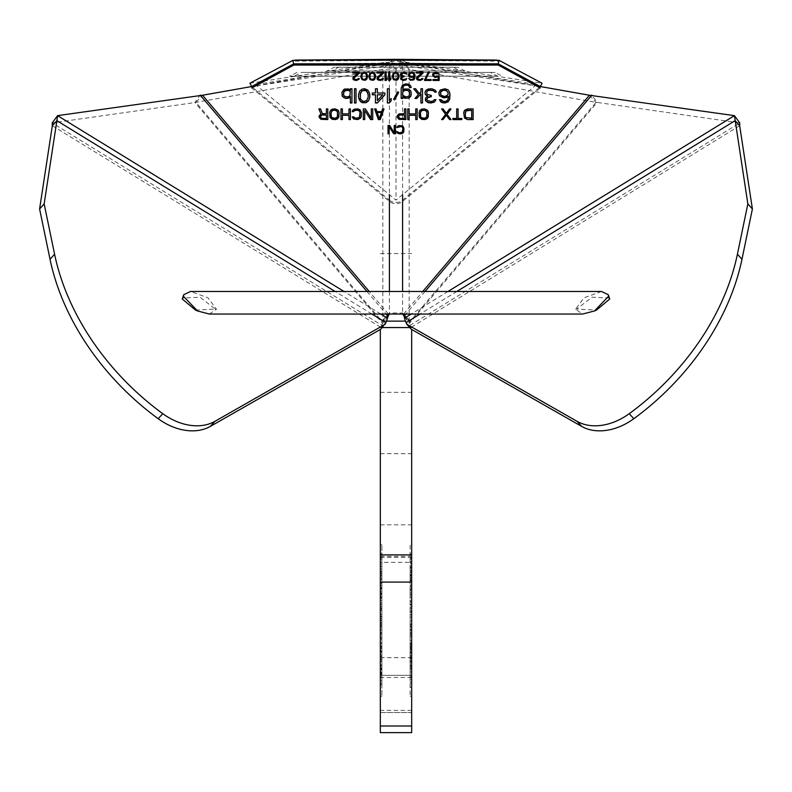 <?xml version="1.0" encoding="UTF-8"?>
<svg xmlns="http://www.w3.org/2000/svg" width="792" height="792" viewBox="0 0 792 792"><rect width="100%" height="100%" fill="white"/><g stroke="black" fill="none" stroke-linecap="round" stroke-linejoin="round"><path stroke-width="0.59" stroke-dasharray="3.96 2.97" d="M380.328 657.687L411.672 657.687L411.672 732.63L380.328 732.63L380.328 562.369L411.672 562.369L411.672 329.472M380.328 329.472L380.328 562.369M380.328 541.134L380.328 524.829L380.328 541.134M380.328 712.533L380.328 675.309L380.328 712.533L411.672 712.572L411.672 675.309L411.672 712.533L380.328 712.533M380.328 579.873L380.328 696.217L380.328 579.873L381.892 579.873L381.892 544.767L381.892 696.217L381.892 579.873M380.328 327.561L382.219 327.561M409.781 327.561L411.672 327.561M380.328 253.569L411.672 253.569M411.672 657.687L411.672 562.369M411.672 541.134L411.672 524.829L411.672 541.134M411.672 544.767L411.672 696.217L411.672 544.767L410.108 544.767L410.108 696.217L410.108 544.767M411.672 579.873L410.108 579.873M411.672 661.102L410.108 661.102M411.672 696.217L410.108 696.217M410.108 679.605L410.108 652.232L410.108 679.605L411.672 679.605L411.672 687.298L411.672 652.232L411.672 679.605M410.108 653.865L410.108 671.923L410.108 652.766L410.108 653.865L411.672 653.865L411.672 636.699L411.672 671.923L411.672 653.865M410.108 630.521L410.108 656.33L410.108 630.521L411.672 630.521L411.672 624.106L411.672 632.798L411.672 614.642L411.672 656.33L411.672 630.521M410.108 612.434L410.108 588.803L410.108 630.501L410.108 611.028L410.108 612.434L411.672 612.434L411.672 630.501L411.672 611.028L411.672 617.067L411.672 612.424L410.108 612.424M410.108 590.416L410.108 553.885L410.108 590.446L411.672 590.416L411.672 553.885L411.672 590.446L410.108 590.446M410.108 567.23L410.108 568.151L411.672 568.151L411.672 567.23L410.108 567.211L411.672 567.23M410.108 588.852L410.108 594.673L410.108 586.555L410.108 588.852L411.672 588.852L411.672 594.673L411.672 588.852M410.108 575.289L410.108 580.279L410.108 572.784L410.108 575.289L411.672 575.289L411.672 580.279L411.672 575.289M410.108 687.298L411.672 687.298M410.108 675.437L411.672 675.437M410.108 676.893L411.672 676.893M410.108 662.993L411.672 662.993M410.108 660.756L411.672 660.756M410.108 665.726L411.672 665.726M410.108 661.369L411.672 661.369M410.108 652.232L411.672 652.232M410.108 665.062L411.672 665.062M410.108 669.23L411.672 669.23M410.108 667.973L411.672 667.973M410.108 681.872L411.672 681.872M410.108 683.13L411.672 683.13M411.672 594.346L411.672 612.167L411.672 588.803L411.672 594.346L410.108 594.346M410.108 649.688L411.672 649.688M410.108 652.766L411.672 652.766M410.108 666.666L411.672 666.666M410.108 667.755L411.672 667.755M410.108 671.923L411.672 671.923M410.108 658.934L411.672 658.934M410.108 652.073L411.672 652.073M410.108 655.558L411.672 655.558M410.108 658.251L411.672 658.251M410.108 661.815L411.672 661.815M410.108 657.281L411.672 657.281M410.108 652.954L411.672 652.954M410.108 648.133L411.672 648.133M410.108 652.459L411.672 652.459M410.108 647.925L411.672 647.925M410.108 644.391L411.672 644.391M410.108 647.074L411.672 647.074M410.108 643.549L411.672 643.549M410.108 636.699L411.672 636.699M410.108 624.106L411.672 624.106L410.108 624.106M410.108 651.004L411.672 651.004M410.108 652.281L411.672 652.281M410.108 656.33L411.672 656.33M410.108 648.886L411.672 648.886M410.108 644.837L411.672 644.837M410.108 646.074L411.672 646.074M410.108 634.758L411.672 634.758M410.108 646.341L411.672 646.341M410.108 642.817L411.672 642.817M410.108 626.898L411.672 626.898M410.108 635.075L411.672 635.075M410.108 636.659L411.672 636.659M410.108 640.708L411.672 640.708M410.108 633.224L411.672 633.224M410.108 629.175L411.672 629.175M410.108 630.175L411.672 630.175M410.108 614.642L411.672 614.642M410.108 620.582L411.672 620.582M410.108 632.798L411.672 632.798M410.108 608.266L411.672 608.266L410.108 608.236M410.108 611.028L411.672 611.028L410.108 611.028M410.108 624.918L411.672 624.918M410.108 626.323L411.672 626.323M410.108 630.501L411.672 630.501M410.108 617.067L411.672 617.067M410.108 606.86L411.672 606.86M410.108 592.97L411.672 592.97M410.108 588.803L411.672 588.803M410.108 594.832L411.672 594.832M410.108 604.831L411.672 604.831M410.108 600.91L411.672 600.91M410.108 612.167L411.672 612.167M410.108 601.96L411.672 601.96M410.108 586.238L411.672 586.238M410.108 589.307L411.672 589.307M410.108 604.326L411.672 604.326M410.108 597.019L411.672 597.019M410.108 575.616L411.672 575.616M410.108 574.784L411.672 574.784M410.108 570.616L411.672 570.616M410.108 576.19L411.672 576.19M410.108 582.001L411.672 582.001M410.108 585.179L411.672 585.179M410.108 580.853L411.672 580.853M410.108 594.673L411.672 594.673M410.108 586.555L411.672 586.555M410.108 568.211L411.672 568.211M410.108 562.221L411.672 562.221M410.108 572.388L411.672 572.388M410.108 571.101L411.672 571.101M410.108 585.001L411.672 585.001M410.108 586.278L411.672 586.278M410.108 578.566L411.672 578.566M410.108 567.508L411.672 567.508M410.108 563.231L411.672 563.231M410.108 558.944L411.672 558.944M410.108 558.053L411.672 558.053M410.108 553.885L411.672 553.885M410.108 559.063L411.672 559.063M410.108 561.795L411.672 561.795M410.108 568.24L411.672 568.24M410.108 570.913L411.672 570.913M410.108 580.279L411.672 580.279M410.108 572.784L411.672 572.784M410.108 577.774L411.672 577.774M380.328 544.767L381.892 544.767M380.328 696.217L381.892 696.217M380.328 661.102L381.892 661.102M381.892 583.615L381.892 553.687L381.892 583.615L380.328 583.615L380.328 553.687L380.328 583.615M381.892 573.23L381.892 604.286L381.892 573.23L380.328 573.23L380.328 569.052L380.328 604.286L380.328 573.23M381.892 588.228L381.892 629.986L381.892 588.228L380.328 588.208L380.328 606.702L380.328 588.228L381.892 588.228M381.892 614.651L381.892 652.182L381.892 614.651L380.328 614.651L380.328 610.483L380.328 633.907L380.328 614.651M381.892 636.679L381.892 666.191L381.892 636.679L380.328 636.679L380.328 632.501L380.328 666.191L380.328 636.679M381.892 650.529L381.892 684.644L381.892 650.529L380.328 650.529L380.328 684.644L380.328 650.529M381.892 673.675L380.328 673.655L381.892 673.675M381.892 684.733L380.328 684.644L381.892 684.733M381.892 648.401L381.892 656.439L381.892 648.401L380.328 648.401L380.328 656.439L380.328 648.401M381.892 669.606L381.892 677.101L381.892 669.606L380.328 669.606L380.328 677.101L380.328 669.606M381.892 575.923L380.328 575.923M381.892 579.437L380.328 579.437M381.892 577.982L380.328 577.982M381.892 564.092L380.328 564.092M381.892 566.339L380.328 566.339M381.892 571.309L380.328 571.309M381.892 575.665L380.328 575.665M381.892 566.518L380.328 566.518M381.892 553.687L380.328 553.687M381.892 557.855L380.328 557.855M381.892 559.112L380.328 559.112M381.892 573.002L380.328 573.002M381.892 571.745L380.328 571.745M380.328 602.841L380.328 629.986L380.328 600.465L380.328 614.335L380.328 602.841L381.892 602.841M380.328 628.551L380.328 652.182L380.328 628.551L381.892 628.551M381.892 569.052L380.328 569.052M381.892 574.319L380.328 574.319M381.892 587.119L380.328 587.119M381.892 591.287L380.328 591.287M381.892 604.286L380.328 604.286M381.892 597.435L380.328 597.435M381.892 593.941L380.328 593.941M381.892 596.623L380.328 596.623M381.892 593.059L380.328 593.059M381.892 588.525L380.328 588.525M381.892 592.842L380.328 592.842M381.892 588.02L380.328 588.02M381.892 583.694L380.328 583.694M381.892 579.16L380.328 579.16M381.892 582.704L380.328 582.704M381.892 585.387L380.328 585.387M381.892 588.911L380.328 588.911M381.892 582.051L380.328 582.051M381.892 594.644L380.328 594.644M381.892 604.118L380.328 604.118L381.892 604.108M381.892 606.89L380.328 606.89M381.892 614.335L380.328 614.335M381.892 610.286L380.328 610.286M381.892 609.038L380.328 609.038M381.892 600.465L380.328 600.465M381.892 616.879L380.328 616.879M381.892 620.403L380.328 620.403M381.892 608.315L380.328 608.315M381.892 620.047L380.328 620.047M381.892 618.463L380.328 618.463M381.892 622.512L380.328 622.512M381.892 629.986L380.328 629.986M381.892 625.937L380.328 625.937M381.892 624.938L380.328 624.938M381.892 598.168L380.328 598.168M381.892 606.702L380.328 606.702M381.892 610.483L380.328 610.483M381.892 616.067L380.328 616.067M381.892 629.957L380.328 629.957L381.892 629.947M381.892 632.719L380.328 632.719M381.892 639.104L380.328 639.104M381.892 634.263L380.328 634.263M381.892 646.153L380.328 646.153M381.892 652.182L380.328 652.182M381.892 648.014L380.328 648.014M381.892 646.638L380.328 646.638M381.892 632.739L380.328 632.739M381.892 634.115L380.328 634.115M381.892 623.918L380.328 623.918M381.892 633.907L380.328 633.907M381.892 622.75L380.328 622.75M381.892 626.997L380.328 626.997M381.892 616.79L380.328 616.79M381.892 632.501L380.328 632.501M381.892 637.778L380.328 637.778M381.892 658.894L380.328 658.894M381.892 666.191L380.328 666.191M381.892 651.479L380.328 651.479M381.892 652.301L380.328 652.301M381.892 648.133L380.328 648.133M381.892 642.559L380.328 642.559M381.892 646.965L380.328 646.965M381.892 643.757L380.328 643.757M381.892 637.897L380.328 637.897M381.892 656.439L380.328 656.439M381.892 650.687L380.328 650.687M381.892 656.528L380.328 656.528M381.892 654.707L380.328 654.707M381.892 655.984L380.328 655.984M381.892 669.874L380.328 669.874M381.892 668.596L380.328 668.596M381.892 672.764L380.328 672.764M381.892 674.2L380.328 674.2M381.892 673.438L380.328 673.438M381.892 672.418L380.328 672.418M381.892 668.141L380.328 668.141M381.892 669.032L380.328 669.032M381.892 664.864L380.328 664.864M381.892 659.687L380.328 659.687M381.892 661.449L380.328 661.449M381.892 667.894L380.328 667.894M381.892 665.221L380.328 665.221M381.892 674.596L380.328 674.596M381.892 672.111L380.328 672.111M381.892 677.101L380.328 677.101M386.516 321.136L382.833 320.156A10.029 2.485 42.6 0 0 382.595 320.315A10.029 2.485 42.6 0 0 382.407 320.889L382.14 325.433L52.222 122.938L195.951 102.386L382.833 69.33L401.059 68.775L401.118 61.38L402.583 62.172L540.342 86.546L404.187 65.558L405.91 62.231L542.065 83.219M403.009 314.048L403.009 313.741A10.029 2.485 -42.6 0 0 402.821 313.167A10.029 2.485 -42.6 0 0 402.583 312.998L389.417 312.998A10.029 2.485 42.6 0 0 389.179 313.167A10.029 2.485 42.6 0 0 388.991 313.741L388.991 314.048M401.118 61.38L390.882 61.38L389.417 62.172L389.417 194.703M390.941 68.775L390.882 61.38M389.417 291.476L389.417 312.998L382.833 320.156L382.833 69.33L389.417 62.172L251.658 86.546L387.813 65.558L391.03 63.786L293.832 63.994L399.722 63.301L400.613 59.648L405.91 62.231M388.991 314.741L382.407 321.898L195.951 102.386L202.534 95.238M411.325 329.274L410.642 327.67A10.029 1.663 -121.5 0 1 409.86 325.433L409.593 320.889A10.029 2.485 -42.6 0 0 409.405 320.315A10.029 2.485 -42.6 0 0 409.167 320.156L402.583 312.998L402.583 291.476M401.059 68.775L409.167 69.33L409.167 320.156L405.484 321.136M402.583 194.703L402.583 62.172L409.167 69.33L596.049 102.386L409.593 321.898L403.009 314.741M589.466 95.238L596.049 102.386L597.158 102.425L409.405 323.453L404.068 316.166M409.86 325.433L739.778 122.938L597.158 102.425L591.822 95.139M387.932 316.166L382.595 323.453L194.842 102.425L200.178 95.139M382.14 325.433A10.029 1.663 121.5 0 1 381.358 327.67L380.675 329.274M391.03 63.786L393.634 63.132L295.188 63.825M398.267 59.37L400.613 59.648M392.278 63.301L391.387 59.648L393.733 59.37M496.812 63.825L398.317 63.132L496.762 63.825L499.435 64.489L399.722 63.301M400.97 63.786L404.187 65.558M498.168 63.994L293.832 63.994M465.082 71.013L457.825 67.251L453.232 67.221L460.489 70.983L465.082 71.013L326.918 71.013L331.511 70.983L338.768 67.221L334.175 67.251L326.918 71.013M497.722 76.19L289.684 76.23L497.722 76.19L490.466 72.428L301.534 72.428L294.277 76.19M490.466 72.428L495.059 72.468L502.316 76.23M495.059 72.468L301.534 72.428M296.941 72.468L289.684 76.23M460.489 70.983L331.511 70.983M457.825 67.251L334.175 67.251M453.232 67.221L338.768 67.221M387.813 65.558L386.09 62.231L391.387 59.648M249.935 83.219L386.09 62.231M389.407 200.148A10.029 9.484 0 0 0 402.593 200.148L540.223 86.744L540.223 87.981L402.593 201.376A10.029 9.484 0 0 1 389.407 201.376L251.777 87.981L251.777 86.744L389.407 200.148L389.407 201.376M396.822 127.621L397.01 126.73M397.742 126.027L397.01 126.532M398.465 125.671L397.742 125.819M399.386 125.502L398.465 125.473M401.029 125.502L399.386 125.294M401.94 125.671L401.029 125.294M402.673 126.027L401.94 125.473M403.405 126.73L402.673 125.819M403.772 127.443L403.405 126.532M403.96 128.116L403.772 127.235M397.921 131.68L396.822 131.472M398.099 132.205L397.921 131.472M398.653 132.561L398.099 131.997M399.386 132.739L398.653 132.353M401.029 132.739L399.386 132.531M401.762 132.561L401.029 132.531M402.306 132.205L401.762 132.353M402.861 130.967L402.673 131.472M402.861 128.116L402.861 130.769M394.258 125.294L395.357 125.294M389.139 133.799L389.139 126.532M388.04 125.294L389.694 125.294L394.258 132.739M463.726 112.335L464.429 110.286L466.31 108.93L473.131 108.702M471.715 110.058L471.715 118.008L465.835 117.325L465.132 112.335M452.905 118.236L456.667 118.434M456.667 108.702L458.083 108.702M461.845 118.236L458.083 118.434M450.876 108.91L449.608 108.702L446.322 113.008L443.025 108.702L441.768 108.91M450.866 119.364L447.025 114.147M445.619 114.147L441.778 119.364M419.047 112.335L419.75 110.286L422.809 108.702L426.809 109.385L428.452 112.335M427.037 112.335L426.809 116.642L424.69 118.008L421.156 117.325L420.453 112.335M415.75 108.702L417.166 108.702M415.75 115.058L415.75 119.572M409.167 119.572L409.167 115.058M407.761 108.702L409.167 108.702M415.75 113.899L409.167 113.899M397.178 115.959L399.059 113.692L404.464 113.672M404.464 108.702L405.88 108.702M404.464 114.83L404.464 118.236L399.297 118.008L398.584 116.186M383.932 108.91L382.595 108.702L381.655 111.424L376.952 111.424L376.012 108.702L374.675 108.91M381.417 112.335L379.309 118.463L377.19 112.335M371.309 108.702L372.725 108.702M364.726 119.572L364.726 110.286M363.31 108.702L365.429 108.702L371.309 118.216M361.429 112.335L360.726 110.286L357.667 108.702L353.44 109.385L352.301 111.424M360.023 112.335L360.023 115.741L358.608 117.78L355.558 118.008L353.678 116.642L352.301 116.85M348.975 108.702L350.381 108.702M348.975 115.058L348.975 119.572M342.392 119.572L342.392 115.058M340.976 108.702L342.392 108.702M348.975 113.899L342.392 113.899M329.69 112.335L330.393 110.286L333.452 108.702L337.451 109.385L339.095 112.335M337.689 112.335L337.451 116.642L335.333 118.008L331.808 117.325L331.096 112.335M326.393 113.672L322.403 113.464L320.522 108.702L318.958 108.91M326.393 108.702L327.809 108.702M319.107 115.959L320.988 113.919M326.393 114.83L326.393 118.236L321.225 118.008L320.522 116.186M438.798 92.486L440.362 89.763L445.064 88.555L448.203 89.763L450.084 94.604M448.519 96.119L447.886 99.445L446.322 100.96L443.5 101.267L440.995 99.445L439.491 99.653M448.203 92.793L447.886 94.604L445.381 96.119L441.302 95.208L440.362 92.793M436.214 91.882L435.343 90.07L431.897 88.555L428.135 88.853L425.938 90.07L424.997 91.882M431.274 95.208L427.195 94.307L426.571 91.882M435.917 99.653L434.402 99.445L432.838 100.96L430.016 101.267L427.512 100.356L426.878 98.842M425.314 98.842L427.512 95.812M418.414 94.307L415.147 98.238M420.928 92.09L419.354 93.397L415.592 88.555L413.879 88.763M420.928 88.555L422.492 88.555M420.928 93.704L420.928 102.98M411.137 87.348L410.583 85.526L408.702 84.011L405.563 83.714L402.425 84.922L401.178 87.952M411.206 92.189L410.583 90.367L407.444 88.555L404.306 88.853L402.742 90.367L402.742 87.952M402.742 98.446L402.742 96.426M409.642 92.486L408.702 96.119L405.563 96.723L402.742 94.911L402.742 91.882M398.584 92.337L397.723 91.585L393.733 99.198M387.377 88.555L389.258 88.555M391.139 98.238L389.258 100.564M375.467 94.604L375.467 102.98M372.329 92.793L375.467 93.001M375.467 88.555L377.348 88.555M384.872 92.793L377.348 93.001M382.675 94.604L377.348 100.356L377.348 94.604M369.824 94.307L368.567 90.674L366.062 88.853L364.181 88.555L362.3 88.853L359.786 90.674L358.538 94.307M368.25 94.604L367.943 98.545L366.686 100.356L364.181 101.267L361.667 100.356L360.419 98.545L360.103 94.604M354.46 88.555L356.024 88.555M341.916 92.189L343.481 89.466L345.678 88.555L348.817 88.853L350.381 90.575M350.381 88.555L351.945 88.555M350.381 96.426L350.381 102.98M350.381 91.882L350.381 94.911L347.559 96.723L344.421 96.119L343.481 92.486M439.164 75.666L435.323 76.379L434.046 75.844L433.491 74.438M432.947 79.378L438.243 79.378L438.243 76.557M432.58 74.26L433.491 72.666L435.323 71.963L437.332 72.141L439.055 74.082M424.532 79.378L428.185 71.963L429.185 72.171M431.115 79.378L425.631 79.378M423.067 71.963L416.483 71.963M422.829 78.527L419.413 79.378L417.582 77.963M416.483 77.963L421.601 72.844M408.434 74.26L409.355 72.666L412.097 71.963L413.919 72.666L415.018 75.497M414.107 76.379L412.83 79.2L408.87 78.527M413.919 74.438L413.741 75.497L412.276 76.379L409.9 75.844L409.355 74.438M406.9 73.904L406.425 72.844L404.415 71.963L401.485 72.488L400.386 73.904M404.049 75.844L401.673 75.319L401.306 73.904M406.742 78.527L403.316 79.378L401.485 77.963M400.574 77.963L401.851 76.2M398.93 75.319L398.198 73.201L395.634 71.963L393.07 73.201L392.347 75.319M398.01 75.497L397.832 77.784L395.634 79.378L393.436 77.784L393.258 75.497M388.684 71.963L389.783 71.963M390.882 77.616L389.783 79.051M385.031 71.963L386.12 71.963M387.219 77.616L386.12 79.051M383.566 71.963L376.982 71.963M383.328 78.527L379.903 79.378L378.081 77.963M376.982 77.963L382.1 72.844M375.517 75.319L374.784 73.201L372.22 71.963L369.666 73.201L368.933 75.319M374.606 75.497L374.418 77.784L372.22 79.378L370.032 77.784L369.844 75.497M367.468 75.319L366.736 73.201L364.181 71.963L361.617 73.201L360.885 75.319M366.557 75.497L366.369 77.784L364.181 79.378L361.984 77.784L361.796 75.497M359.42 71.963L352.836 71.963M359.182 78.527L355.766 79.378L353.935 77.963M352.836 77.963L357.954 72.844M601.484 291.476L584.09 297.752L575.527 309.227L582.585 314.048M209.415 314.048L216.473 309.227L207.93 297.762L190.516 291.476M195.505 310.088L215.295 309.058L200.089 297.248L182.467 297.98M609.533 297.98L591.98 297.228L576.705 309.058L596.495 310.088M401.069 63.132L536.639 84.576L498.208 63.825L401.069 63.132L293.792 63.825L255.361 84.576L390.931 63.132M536.481 84.704L396 200.109L255.519 84.704M402.207 63.746L396 68.845L396 200.109M396 68.845L389.793 63.746M380.328 392.347L411.672 392.347M380.328 453.668L411.672 453.668M380.328 556.34L411.672 556.34M411.672 677.487L380.328 677.487M411.672 675.338L380.328 675.338L411.672 675.309M411.672 710.394L380.328 710.394M410.108 574.715L411.672 574.715M410.108 571.359L411.672 571.359M410.108 566.716L411.672 566.716M410.108 565.043L411.672 565.043M381.892 683.526L380.328 683.526M381.892 680.754L380.328 680.754M381.892 677.002L380.328 677.002M403.603 314.048L422.77 291.476M388.397 314.048L369.23 291.476M388.991 313.741L382.407 320.889M403.009 313.741L409.593 320.889M425.047 291.476L405.87 314.048M447.975 291.476L411.197 314.048M366.953 291.476L386.13 314.048M380.803 314.048L344.025 291.476M52.322 125.72L381.358 327.67L385.912 322.621M371.943 314.048L335.165 291.476M739.678 125.72L410.642 327.67L406.088 322.621M456.835 291.476L420.057 314.048M501.168 61.162L402.683 60.469M389.317 60.469L290.832 61.162M402.593 200.148L402.593 201.376M216.473 309.227L215.295 309.058M575.527 309.227L576.705 309.058M380.328 557.429L411.672 557.429M380.328 524.829L411.672 524.829M380.328 673.804L381.892 673.804M382.595 320.315L389.179 313.167M409.405 320.315L402.821 313.167"/><path stroke-width="1.19" d="M411.672 329.472L411.672 582.09L380.328 582.09L380.328 329.472M380.328 582.09L380.328 732.63L411.672 732.63L411.672 726.007L380.328 726.007M382.219 327.561L409.781 327.561M411.672 582.09L411.672 726.007M251.777 86.744L293.792 63.825L498.208 63.825L499.059 60.341L542.065 83.219L540.342 86.546L589.466 95.238L734.441 115.652L747.846 203.92L737.411 254.242A221.592 163.023 137.9 0 1 629.254 413.672A52.668 38.749 137.9 0 1 577.091 421.344L406.781 324.235L406.088 322.621A20.067 3.326 -121.5 0 1 404.524 318.146L404.227 316.374M405.87 314.048L404.068 316.166L403.009 314.048M388.991 314.048L387.476 318.146A20.067 3.326 121.5 0 1 385.912 322.621L380.675 329.274L210.355 426.393A52.668 38.749 -137.9 0 1 158.192 418.711A221.592 163.023 -137.9 0 1 50.035 259.291L39.6 208.969L52.322 125.72L52.222 122.938L57.559 115.652L202.534 95.238L251.658 86.546L249.935 83.219L292.941 60.341L293.792 65.053L498.208 65.053L540.223 87.981M405.484 321.136L386.516 321.136M747.846 203.92L752.4 208.969L739.678 125.72L739.778 122.938L734.441 115.652L447.975 291.476M387.773 316.374L386.13 314.048M52.322 125.72L56.876 120.671L57.559 115.652L344.025 291.476M385.219 324.235L214.909 421.344A52.668 38.749 -137.9 0 1 162.746 413.672A221.592 163.023 -137.9 0 1 54.589 254.242L44.154 203.92L56.876 120.671L335.165 291.476M44.154 203.92L39.6 208.969M752.4 208.969L741.965 259.291A221.592 163.023 137.9 0 1 633.808 418.711A52.668 38.749 137.9 0 1 581.645 426.393L411.325 329.274L406.781 324.235M739.678 125.72L735.124 120.671L456.835 291.476M496.812 63.825L295.188 63.825M251.658 86.546L292.793 64.37M393.584 59.37L398.416 59.37M499.059 60.341L295.208 60.063L393.664 59.37M398.336 59.37L496.782 60.063L398.267 59.37M499.207 64.37L540.342 86.546M393.733 59.37L292.941 60.341M251.777 87.981L293.792 65.053M396.822 127.621L401.029 126.562L402.306 127.086L402.861 128.324L402.306 132.205L399.386 132.739L396.822 131.68L397.742 133.264L401.029 133.799L403.405 132.561L403.96 128.324L402.673 126.027L398.465 125.671L396.822 127.621M394.258 125.502L394.258 132.739L389.694 125.502L388.04 125.502L388.04 133.799L389.139 133.799L389.139 126.73L393.713 133.799L395.357 133.799L395.357 125.502L394.258 125.502L394.258 132.531M467.488 119.572L473.131 119.572L473.131 108.91L467.488 108.91L464.429 110.494L463.726 112.533L464.429 117.988L467.488 119.572L473.131 119.364L473.131 108.91M452.905 119.572L461.845 119.572L461.845 118.434L458.083 118.434L458.083 108.91L456.667 108.91L456.667 118.434L452.905 118.434L452.905 119.572M443.025 108.91L441.619 108.91L445.619 114.355L441.619 119.572L443.025 119.572L446.322 115.266L449.608 119.572L451.024 119.572L447.025 114.355L451.024 108.91L449.608 108.91L446.322 113.216L443.025 108.91M378.368 119.572L380.249 119.572L384.011 108.91L382.595 108.91L381.655 111.632L376.952 111.632L376.012 108.91L374.606 108.91L378.368 119.572L380.249 119.364L383.932 108.91M372.725 108.91L371.309 108.91L371.309 118.216L365.429 108.91L363.31 108.91L363.31 119.572L364.726 119.572L364.726 110.494L370.607 119.572L372.725 119.572L372.725 108.91L372.725 119.364L370.607 119.364L364.726 110.494M439.421 95.723L443.5 97.842L446.638 97.535L448.519 96.327L447.886 99.653L446.322 101.168L443.5 101.465L440.995 99.653L439.421 99.653L440.679 101.772L442.243 102.683L445.064 102.98L448.203 101.772L449.767 99.049L449.767 92.694L448.203 89.971L445.064 88.763L440.362 89.971L438.798 92.694L439.421 95.723L443.5 97.634L448.519 96.327M425.938 90.268L424.997 92.09L425.314 94.505L427.512 96.02L425.631 97.842L425.631 100.861L428.135 102.683L430.957 102.98L434.402 102.069L435.976 99.653L434.402 99.653L432.838 101.168L431.274 101.465L427.512 100.564L426.878 99.653L427.512 97.842L431.274 96.624L431.274 95.416L427.195 94.505L426.571 92.09L427.512 90.882L429.7 90.268L433.155 90.575L434.719 92.09L436.283 92.09L435.343 90.268L431.897 88.763L428.135 89.06L425.938 90.268M418.414 94.505L414.968 98.446L416.849 98.446L420.928 93.901L420.928 102.98L422.492 102.98L422.492 88.763L420.928 88.763L420.928 92.09L419.354 93.605L415.592 88.763L413.711 88.763L418.414 94.505L413.879 88.763M411.206 87.546L410.583 85.734L408.702 84.219L405.563 83.922L402.425 85.13L401.178 88.159L401.178 98.446L402.742 98.446L402.742 96.624L404.306 98.139L408.702 98.139L410.583 96.624L411.206 94.812L410.89 91.179L408.702 89.06L404.306 89.06L402.742 90.575L403.366 86.338L404.306 85.427L407.444 85.13L408.702 85.734L409.642 87.546L411.206 87.546M393.644 99.346L394.584 99.95L398.663 92.387L397.723 91.783L393.644 99.346M387.377 88.763L387.377 102.98L389.258 102.98L391.139 100.861L391.139 98.446L389.258 100.564L389.258 88.763L387.377 88.763L387.377 102.772L389.258 102.772L391.139 100.653L391.139 98.446M377.348 102.98L384.872 94.812L384.872 93.001L377.348 93.001L377.348 88.763L375.467 88.763L375.467 93.001L372.329 93.001L372.329 94.812L375.467 94.812L375.467 102.98L377.348 102.98L384.872 94.604L384.872 93.001M369.824 97.228L369.508 93.001L367.627 89.971L364.181 88.763L362.3 89.06L359.786 90.882L358.538 94.505L358.538 97.228L360.726 101.772L362.3 102.683L366.062 102.683L368.567 100.861L369.824 97.228M354.46 88.763L354.46 102.98L356.024 102.98L356.024 88.763L354.46 88.763L354.46 102.772L356.024 102.772L356.024 88.763M342.54 96.624L345.678 98.446L348.817 98.139L350.381 96.624L350.381 102.98L351.945 102.98L351.945 88.763L350.381 88.763L350.381 90.575L348.817 89.06L344.421 89.06L341.916 92.387L342.233 96.02L344.421 97.931L347.559 98.238L350.381 96.624M437.877 75.874L434.59 76.408L433.491 74.636L435.323 73.052L439.164 74.29L438.243 72.874L436.422 72.171L433.491 72.874L432.58 74.458L432.947 76.052L435.323 77.468L438.243 76.755L438.243 79.586L432.947 79.586L432.947 80.467L439.164 80.467L439.164 75.874L437.877 75.874M424.532 79.586L424.532 80.467L431.115 80.467L431.115 79.586L425.631 79.586L429.284 72.171L428.185 72.171L424.532 80.259L431.115 80.259L431.115 79.586M423.067 73.052L423.067 72.171L416.483 72.171L416.483 73.052L421.601 73.052L416.671 77.468L416.671 79.23L417.394 79.933L419.958 80.467L422.7 79.23L422.888 78.527L421.968 78.527L421.057 79.408L418.493 79.408L417.582 78.17L423.067 73.052M408.801 76.23L411.177 77.468L414.107 76.576L412.83 79.408L411.177 79.586L408.801 78.527L410.444 80.289L413.919 79.754L414.84 78.17L414.84 74.458L413.919 72.874L412.097 72.171L409.355 72.874L408.434 74.458L408.801 76.23L411.177 77.26L414.107 76.576M400.94 73.052L400.574 75.517L401.851 76.408L400.752 77.468L400.752 79.23L403.494 80.467L405.88 79.933L406.791 78.527L404.049 79.586L401.851 79.051L401.851 77.468L404.049 76.755L404.049 76.052L401.673 75.517L401.306 74.111L403.128 73.052L406.969 74.111L406.425 73.052L404.415 72.171L400.94 73.052M398.93 77.111L398.742 74.636L397.643 72.874L395.634 72.171L393.07 73.409L392.347 77.111L393.624 79.754L396.733 80.289L398.198 79.23L398.93 77.111M388.684 72.171L388.684 80.467L389.783 80.467L390.882 79.23L390.882 77.814L389.783 79.051L389.783 72.171L388.684 72.171L388.684 80.259L389.783 80.259L390.882 79.022L390.882 77.814M385.031 72.171L385.031 80.467L386.12 80.467L387.219 79.23L387.219 77.814L386.12 79.051L386.12 72.171L385.031 72.171L385.031 80.259L386.12 80.259L387.219 79.022L387.219 77.814M383.566 73.052L383.566 72.171L376.982 72.171L376.982 73.052L382.1 73.052L377.16 77.468L377.16 79.23L377.893 79.933L380.457 80.467L383.199 79.23L383.377 78.527L382.467 78.527L381.556 79.408L378.992 79.408L378.081 78.17L383.566 73.052M375.517 77.111L375.329 74.636L374.24 72.874L372.22 72.171L369.666 73.409L368.933 77.111L370.21 79.754L373.319 80.289L374.784 79.23L375.517 77.111M367.468 77.111L367.29 74.636L366.191 72.874L364.181 72.171L361.617 73.409L360.885 77.111L362.162 79.754L365.27 80.289L366.736 79.23L367.468 77.111M359.42 73.052L359.42 72.171L352.836 72.171L352.836 73.052L357.954 73.052L353.024 77.468L353.024 79.23L353.757 79.933L356.311 80.467L359.053 79.23L359.241 78.527L358.321 78.527L357.41 79.408L354.846 79.408L353.935 78.17L359.42 73.052M424.69 119.572L426.809 118.889L428.215 117.077L428.452 112.533L427.749 110.494L424.69 108.91L421.631 109.138L419.75 110.494L419.047 112.533L419.275 117.077L421.631 119.344L424.69 119.572L427.749 117.78L428.452 112.533M415.75 108.91L415.75 113.899L409.167 113.899L409.167 108.91L407.761 108.91L407.761 119.572L409.167 119.572L409.167 115.266L415.75 115.266L415.75 119.572L417.166 119.572L417.166 108.91L415.75 108.91L415.75 113.692M397.178 117.077L399.059 119.344L405.88 119.572L405.88 108.91L404.464 108.91L404.464 113.672L399.059 113.899L397.416 115.484L397.178 117.077M352.262 111.632L353.678 111.632L354.618 110.494L357.667 110.266L359.32 110.949L360.023 112.533L359.32 117.533L355.558 118.216L353.678 116.85L352.262 116.85L353.44 118.889L357.667 119.572L360.726 117.988L361.429 112.533L359.786 109.583L357.667 108.91L354.38 109.138L352.499 110.494L352.262 111.632M348.975 108.91L348.975 113.899L342.392 113.899L342.392 108.91L340.976 108.91L340.976 119.572L342.392 119.572L342.392 115.266L348.975 115.266L348.975 119.572L350.381 119.572L350.381 108.91L348.975 108.91L348.975 113.692M335.333 119.572L337.451 118.889L338.857 117.077L339.095 112.533L338.392 110.494L335.333 108.91L332.274 109.138L330.393 110.494L329.69 112.533L329.927 117.077L332.274 119.344L335.333 119.572L338.392 117.78L339.095 112.533M326.393 113.672L322.403 113.672L320.522 108.91L318.869 108.91L320.988 114.127L319.344 115.484L319.107 117.077L320.988 119.344L327.809 119.572L327.809 108.91L326.393 108.91L326.393 113.672M471.715 118.216L465.835 117.533L465.132 115.939L465.835 110.949L471.715 110.266L471.715 118.216M440.679 94.812L440.679 92.09L443.183 90.268L446.322 90.575L448.203 93.001L447.886 94.812L445.381 96.327L443.183 96.327L440.679 94.812M402.742 95.109L402.742 92.09L404.306 90.575L406.821 90.268L409.009 91.179L409.642 94.505L408.702 96.327L405.563 96.931L402.742 95.109M382.675 94.812L377.348 100.564L377.348 94.812L382.675 94.812L377.348 94.812M368.25 96.931L366.686 100.564L364.181 101.465L362.607 101.168L360.419 98.743L360.419 93.001L362.607 90.575L365.746 90.575L367.943 93.001L368.25 96.931M349.757 91.179L350.381 92.09L349.757 96.02L347.559 96.931L344.421 96.327L343.481 94.505L344.114 91.179L347.559 90.268L349.757 90.971L350.381 92.09M409.533 75.695L409.533 74.111L410.998 73.052L412.83 73.23L413.919 74.636L413.741 75.695L412.276 76.576L409.533 75.695M398.01 76.933L397.099 79.051L394.723 79.408L393.436 77.992L393.436 74.636L394.723 73.23L396.545 73.23L397.832 74.636L398.01 76.933M374.606 76.933L373.685 79.051L371.309 79.408L370.032 77.992L370.032 74.636L371.309 73.23L373.141 73.23L374.418 74.636L374.606 76.933M366.557 76.933L365.637 79.051L363.261 79.408L361.984 77.992L361.984 74.636L363.261 73.23L365.092 73.23L366.369 74.636L366.557 76.933M424.69 118.216L421.869 117.988L420.691 116.85L420.453 112.533L421.869 110.494L424.69 110.266L426.809 111.632L426.809 116.85L424.69 118.216M400 115.038L404.464 115.038L404.464 118.434L400 118.434L398.584 117.077L398.822 115.711L400 114.83L404.464 115.038M379.309 118.661L377.19 112.533L381.417 112.533L379.309 118.661M335.333 118.216L332.511 117.988L331.333 116.85L331.096 112.533L332.511 110.494L335.333 110.266L337.451 111.632L337.451 116.85L335.333 118.216M321.928 115.038L326.393 115.038L326.393 118.434L321.928 118.434L320.522 117.077L320.75 115.711L321.928 114.83L326.393 115.038M540.223 86.744L498.208 63.825L498.208 65.053M396.861 127.413L401.029 126.354L402.306 126.878L402.861 128.324M403.772 131.848L403.96 128.324M403.405 132.561L403.772 131.65M402.673 133.264L403.405 132.353M401.94 133.62L402.673 133.056M401.029 133.799L401.94 133.412M399.386 133.799L401.029 133.591M398.465 133.62L399.386 133.591M397.742 133.264L398.465 133.412M397.01 132.561L397.742 133.056M396.861 131.68L397.01 132.353M389.139 126.73L393.713 133.591L395.357 133.591L395.357 125.502M388.04 125.502L388.04 133.591L389.139 133.591M463.726 112.533L464.429 117.78L467.488 119.364M465.132 112.533L466.547 110.286L471.715 110.266M452.905 118.434L452.905 119.364L461.845 119.364L461.845 118.434M456.667 108.91L456.667 118.236M458.083 118.236L458.083 108.91M447.025 114.355L450.876 108.91M441.778 119.364L443.025 119.364L446.322 115.058L449.608 119.364L450.866 119.364M441.768 108.91L445.619 114.355M419.047 112.533L419.75 117.78L421.631 119.137L424.69 119.364M420.453 112.533L421.156 110.741L422.809 110.058L425.631 110.286L427.037 112.533M415.75 119.364L417.166 119.364L417.166 108.91M409.167 115.266L415.75 115.266M407.761 108.91L407.761 119.364L409.167 119.364M409.167 113.692L409.167 108.91M397.178 116.167L397.416 117.553L399.059 119.137L405.88 119.364L405.88 108.91M404.464 108.91L404.464 113.464M398.584 116.394L400 114.83M374.675 108.91L378.368 119.364M377.19 112.533L381.417 112.533M371.309 108.91L371.309 118.008M363.31 108.91L363.31 119.364L364.726 119.364M352.301 111.424L353.678 111.424L354.618 110.286L357.667 110.058L359.32 110.741L360.023 112.533M352.301 116.85L354.38 119.137L358.845 119.137L361.202 116.87L361.429 112.533M348.975 119.364L350.381 119.364L350.381 108.91M342.392 115.266L348.975 115.266M340.976 108.91L340.976 119.364L342.392 119.364M342.392 113.692L342.392 108.91M329.69 112.533L330.393 117.78L332.274 119.137L335.333 119.364M331.096 112.533L331.808 110.741L333.452 110.058L336.273 110.286L337.689 112.533M326.393 108.91L326.393 113.464M319.107 116.167L319.344 117.553L320.988 119.137L327.809 119.364L327.809 108.91M318.958 108.91L320.988 114.127M320.522 116.394L321.928 114.83M438.798 92.694L439.421 95.515M439.491 99.653L442.243 102.475L446.638 102.475L449.143 100.356L450.084 94.812M440.362 93.001L441.302 90.971L443.183 90.07L446.322 90.367L448.203 93.001M426.571 92.09L427.512 90.674L429.7 90.07L433.155 90.367L434.719 91.882L436.214 91.882M426.878 99.049L428.135 97.03L431.274 96.426L431.274 95.416M425.314 99.049L425.631 100.653L426.878 101.871L430.333 102.772L434.402 101.871L435.917 99.653M424.997 92.09L425.314 94.307L427.512 96.02M420.928 88.763L420.928 91.882M420.928 102.772L422.492 102.772L422.492 88.763M415.147 98.238L416.849 98.238L420.928 93.901M402.742 88.159L403.366 86.13L405.563 84.922L407.444 84.922L408.702 85.526L409.642 87.348L411.137 87.348M402.742 96.624L405.563 98.238L408.702 97.931L410.89 95.812L411.206 92.387M401.178 88.159L401.178 98.238L402.742 98.238M402.742 92.09L404.306 90.367L406.821 90.07L409.009 90.971L409.642 92.694M393.733 99.198L394.584 99.752L398.584 92.337M389.258 100.356L389.258 88.763M375.467 102.772L377.348 102.772M372.329 93.001L372.329 94.604L375.467 94.812M375.467 88.763L375.467 92.793M377.348 92.793L377.348 88.763M358.538 94.505L358.845 98.545L359.786 100.653L362.3 102.475L364.181 102.772L366.062 102.475L368.567 100.653L369.824 97.03L369.824 94.505M360.103 94.812L361.667 90.971L364.181 90.07L366.686 90.971L368.25 94.812M341.916 92.387L342.54 96.426M350.381 88.763L350.381 90.367M350.381 102.772L351.945 102.772L351.945 88.763M343.481 92.694L345.055 90.367L347.559 90.07L349.757 90.971M432.947 79.586L432.947 80.259L439.164 80.259L439.164 75.874M432.58 74.458L434.402 77.081L438.243 76.755M433.491 74.636L434.046 73.379L435.323 72.844L439.055 74.082M425.631 79.586L429.185 72.171M417.582 78.17L423.067 72.171M416.483 78.17L417.394 79.725L419.225 80.259L421.235 80.081L422.829 78.527M416.483 72.171L416.483 72.844L421.601 73.052M408.434 74.458L408.801 76.022M408.87 78.527L410.444 80.081L413.008 80.081L414.473 78.844L415.018 75.695M409.355 74.636L410.998 72.844L412.83 73.022L413.919 74.636M401.306 74.111L403.128 72.844L406.9 73.904M401.485 78.17L402.217 76.903L404.049 76.052M400.574 78.17L401.485 79.725L403.494 80.259L405.88 79.725L406.742 78.527M400.386 74.111L401.851 76.408M392.347 75.517L393.07 79.022L395.634 80.259L398.198 79.022L398.93 75.517M393.258 75.695L394.168 73.379L395.634 72.844L397.099 73.379L398.01 75.695M389.783 78.844L389.783 72.171M386.12 78.844L386.12 72.171M378.081 78.17L383.566 72.171M376.982 78.17L377.893 79.725L379.724 80.259L381.734 80.081L383.328 78.527M376.982 72.171L376.982 72.844L382.1 73.052M368.933 75.517L369.666 79.022L372.22 80.259L374.784 79.022L375.517 75.517M369.844 75.695L370.765 73.379L372.22 72.844L373.685 73.379L374.606 75.695M360.885 75.517L361.617 79.022L364.181 80.259L366.736 79.022L367.468 75.517M361.796 75.695L362.716 73.379L364.181 72.844L365.637 73.379L366.557 75.695M353.935 78.17L359.42 72.171M352.836 78.17L353.757 79.725L355.578 80.259L357.598 80.081L359.182 78.527M352.836 72.171L352.836 72.844L357.954 73.052M608.543 296.307L608.266 294.713L601.484 291.476L190.516 291.476L183.744 294.713L183.457 296.307L197.555 310.979L209.415 314.048L582.585 314.048L594.446 310.979L608.543 296.307L609.721 299.01L608.266 294.713M183.744 294.713L182.279 299.01L195.505 310.088L197.555 310.979M594.446 310.979L596.495 310.088L609.721 299.01M411.672 554.885L380.328 554.885M402.583 194.703L402.583 291.476M403.009 314.741L403.603 314.048M422.77 291.476L589.466 95.238M389.417 194.703L389.417 291.476M388.991 314.741L388.397 314.048M369.23 291.476L202.534 95.238M591.822 95.139L425.047 291.476M411.197 314.048L404.524 318.146M200.178 95.139L366.953 291.476M387.476 318.146L380.803 314.048M385.912 322.621L371.943 314.048M214.909 421.344L210.355 426.393M162.746 413.672L158.192 418.711M54.589 254.242L50.035 259.291M420.057 314.048L406.088 322.621M737.411 254.242L741.965 259.291M629.254 413.672L633.808 418.711M577.091 421.344L581.645 426.393M183.457 296.307L182.279 299.01"/></g></svg>
